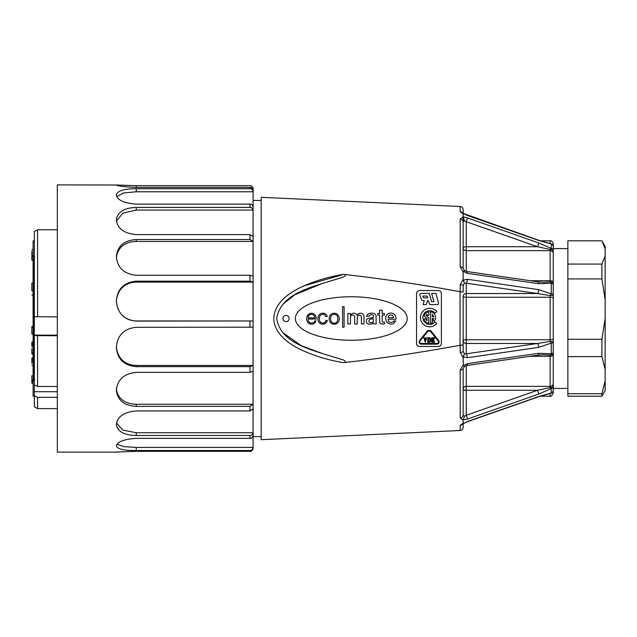 <?xml version="1.0" encoding="UTF-8"?>
<svg xmlns="http://www.w3.org/2000/svg" width="637" height="637" viewBox="0 0 637 637"><rect width="100%" height="100%" fill="white"/><g stroke="black" fill="none" stroke-linecap="round" stroke-linejoin="round"><path stroke-width="0.96" d="M553.258 253.884L553.258 390.21A3.105 2.946 180 0 1 551.252 392.973L551.252 388.586A3.105 0.876 -120.8 0 1 550.153 387.535A3.105 1.545 -0 0 0 553.258 385.99A3.105 2.779 180 0 1 551.252 388.586L538.671 394.088L467.351 419.106L463.306 419.887L464.381 416.303L466.252 415.268A3.105 0.422 70.7 0 1 467.351 419.106M601.917 396.182L601.917 393.714L605.15 380.918L605.15 390.592L601.917 396.182L567.862 396.182L567.862 240.818L601.917 240.818L605.15 248.844L605.15 246.408L601.917 240.818M601.917 278.926L601.917 264.076L605.15 256.05L605.15 299.74L601.917 278.926L567.862 278.926M567.862 264.076L601.917 264.076M601.917 339.29L605.15 318.468L605.15 369.404L601.917 356.609L601.917 339.29L567.862 339.29M601.917 356.609L567.862 356.609M567.862 393.714L601.917 393.714M605.15 256.05L605.15 248.844M605.15 318.468L605.15 299.74M605.15 380.918L605.15 369.404M289.134 318.5A3.105 3.105 0 0 1 284.476 321.191A3.105 3.105 0 0 1 284.476 315.809A3.105 3.105 0 0 1 289.134 318.5M344.091 306.66L342.587 306.66L342.587 327.219L344.091 327.219L344.091 306.66M382.184 310.243L379.58 310.243L379.58 313.484L377.797 313.484L377.797 315.076L379.612 315.076L379.612 321.956A2.054 2.054 0 0 0 380.926 323.747A8.273 8.273 0 0 0 384.366 323.97L384.366 322.067L382.909 322.067A0.963 0.963 0 0 1 382.184 320.921L382.184 315.076L384.366 315.076L384.366 313.484L382.184 313.484L382.184 310.243M314.734 317.879L308.101 317.879A3.551 3.551 0 0 1 308.3 316.533A3.026 3.026 0 0 1 310.928 314.407A3.607 3.607 0 0 1 313.133 314.797L314.312 316A3.559 3.559 0 0 1 314.734 317.879M315.482 315.753A4.419 4.419 0 0 0 311.23 313.237A4.977 4.977 0 0 0 307.042 316.478A6.139 6.139 0 0 0 307.966 322.601A4.865 4.865 0 0 0 314.145 323.469L315.403 322.211A4.523 4.523 0 0 0 315.96 320.865L314.67 320.865A2.476 2.476 0 0 1 312.321 322.967L310.84 322.967A3.193 3.193 0 0 1 308.133 319.941L308.133 319.049L316.215 319.049A6.147 6.147 0 0 0 315.482 315.753M325.889 314.208A4.833 4.833 0 0 0 318.285 316.446A6.72 6.72 0 0 0 318.42 321.486L318.978 322.41A4.817 4.817 0 0 0 322.696 324.169A4.212 4.212 0 0 0 326.869 321.621A2.126 2.126 0 0 0 327.259 320.363L325.889 320.363A2.811 2.811 0 0 1 323.118 322.991A3.018 3.018 0 0 1 319.933 321.486A6.8 6.8 0 0 1 319.734 316.39A3.01 3.01 0 0 1 322.561 314.407A3.233 3.233 0 0 1 324.655 314.797L325.802 316.557L327.203 316.557L326.98 315.697A3.289 3.289 0 0 0 325.889 314.208M331.009 320.952A6.163 6.163 0 0 1 331.009 316.478A3.249 3.249 0 0 1 333.716 314.407A4.698 4.698 0 0 1 335.595 314.63A3.209 3.209 0 0 1 337.435 316.557A6.354 6.354 0 0 1 337.578 320.419A3.416 3.416 0 0 1 331.009 320.952M334.616 313.261L333.86 313.237A4.777 4.777 0 0 0 329.576 316.366A6.394 6.394 0 0 0 329.831 321.621L331.144 323.19A5.032 5.032 0 0 0 338.08 322.378A6.163 6.163 0 0 0 338.303 315.355L337.666 314.574A4.841 4.841 0 0 0 334.616 313.261M353.774 313.181A3.981 3.981 0 0 0 351.027 314.495A0.597 0.597 0 0 1 350.246 314.941L350.246 313.484L347.842 313.484L347.842 323.946L350.446 323.946L350.446 317.258A2.245 2.245 0 0 1 353.997 315.442A1.863 1.863 0 0 1 354.634 316.677L354.634 323.946L357.214 323.946A265.064 265.064 0 0 1 357.269 317.146A2.198 2.198 0 0 1 357.883 315.641L358.36 315.299A2.938 2.938 0 0 1 360.821 315.498A2.038 2.038 0 0 1 361.434 316.844L361.434 323.946L364.006 323.946L364.006 316.844A3.902 3.902 0 0 0 363.082 314.24L362.493 313.762A3.91 3.91 0 0 0 357.214 314.941L356.816 314.965A3.217 3.217 0 0 0 353.774 313.181M373.091 318.659L373.489 320.507A2.126 2.126 0 0 1 371.586 322.601L370.328 322.601A1.561 1.561 0 0 1 369.149 322.099A1.967 1.967 0 0 1 370.105 319.384L373.091 318.659M374.269 313.627A7.676 7.676 0 0 0 371.363 313.181A6.76 6.76 0 0 0 368.592 313.794A3.551 3.551 0 0 0 366.689 316.422L369.237 316.167A1.608 1.608 0 0 1 370.607 314.829L371.976 314.797A1.449 1.449 0 0 1 373.513 316.557A1.067 1.067 0 0 1 372.478 317.704L369.46 318.158A4.921 4.921 0 0 0 367.358 318.938A2.859 2.859 0 0 0 366.832 322.879A3.336 3.336 0 0 0 369.293 324.193L370.272 324.193A4.913 4.913 0 0 0 373.21 322.935L373.823 323.946L376.284 323.946A4.093 4.093 0 0 0 376.117 322.744L376.085 316.143A2.54 2.54 0 0 0 375.105 314.097L374.269 313.627M393.228 316.446A2.699 2.699 0 0 1 393.483 317.736L388.252 317.736A2.349 2.349 0 0 1 390.322 315.052L391.691 315.076A2.015 2.015 0 0 1 393.228 316.446M395.744 316.844A5.072 5.072 0 0 0 385.791 317.568A5.558 5.558 0 0 0 393.618 323.58L395.72 320.952L393.65 320.952L392.782 321.956A4.101 4.101 0 0 1 389.788 322.211A2.261 2.261 0 0 1 388.339 320.363L388.252 319.217L396.079 319.217A4.849 4.849 0 0 0 395.744 316.844M431.663 337.753L431.663 342.228L434.482 342.228L434.482 341.512L432.308 341.512L432.308 340.349L434.076 340.349L434.076 339.632L432.308 339.632L432.308 338.47L434.482 338.47L434.482 337.753L431.663 337.753M424.513 337.753L423.828 337.753L425.237 342.228L426.647 337.753L425.962 337.753L425.237 340.062L424.513 337.753M427.761 337.753L427.761 342.228L429.776 342.228L430.58 341.336L430.58 338.653L429.776 337.753L427.761 337.753M428.406 341.512L428.406 338.47L429.776 338.47L429.935 341.336L428.406 341.512M419.672 340.357C418.644 342.316 419.122 343.59 421.097 344.171L437.149 344.171C439.124 343.59 439.602 342.316 438.574 340.357L430.548 330.507L427.698 330.507L419.672 340.357M421.105 343.454C419.759 343.072 419.433 342.212 420.117 340.875L428.144 331.025L430.079 331.001L438.105 340.851C438.821 342.18 438.503 343.048 437.157 343.454L421.105 343.454M439.132 342.3L438.574 340.357M433.821 316.693L432.3 314.24L432.3 316.693L433.821 316.693M435.485 319.225L434.259 321.398L432.921 320.276L433.821 318.436L432.3 318.436L432.3 322.927L430.556 323.469L430.556 311.66L433.056 312.568L434.8 314.367L435.66 316.724L435.485 319.225M428.82 315.235L427.077 315.235L427.077 314.24L426.081 315.363L428.82 317.919L428.82 323.469L425.866 322.171L423.923 319.105L425.612 318.659L427.077 320.881L427.077 318.627L424.003 315.753L425.588 313.205L428.82 311.66L428.82 315.235M436.831 311.573L435.071 313.046L433.614 311.74L430.907 310.649L426.607 311.254L424.306 313.046L422.681 317.075L423.732 321.287L427.061 324.074L431.384 324.376L435.071 322.075L436.831 323.556L436.441 324.082L433.2 326.263L429.362 326.94L425.572 326.001L422.498 323.596L420.667 320.148L420.396 316.255L421.726 312.592L424.441 309.781L428.056 308.324L431.958 308.459L435.461 310.171L436.831 311.573M427.093 296.078L422.801 296.078L423.454 297.869L427.738 297.869L427.093 296.078M429.784 304.582L428.152 300.553L427.594 300.553L426.288 304.582L423.151 304.582L424.234 300.553L422.833 300.553A1.457 1.457 0 0 1 421.463 299.597L419.918 295.345A1.457 1.457 0 0 1 421.288 293.394L429.354 293.394L431.575 301.667L433.893 301.667L431.671 293.394L435.955 293.394L438.463 302.75A1.457 1.457 0 0 1 437.054 304.582L429.784 304.582M407.21 318.5A55.929 21.754 -0 0 0 323.317 299.661A55.929 21.754 -0 0 0 323.317 337.339A55.929 21.754 -0 0 0 407.21 318.5M441.393 293.641A3.105 3.105 0 0 0 438.288 290.536L419.64 290.536A3.105 3.105 0 0 0 416.534 293.641L416.534 343.359A3.105 3.105 0 0 0 419.64 346.464L438.288 346.464A3.105 3.105 0 0 0 441.393 343.359L441.393 293.641M551.172 393.045A3.105 3.002 -0 0 0 553.258 390.21L553.258 393.077L553.258 390.21A3.105 3.105 0 0 1 550.702 393.268A3.105 1.696 -100.2 0 0 551.252 392.973L538.671 396.556A3.105 0.422 -109.3 0 1 538.591 396.763L467.279 421.766A3.105 0.422 -109.3 0 0 467.351 421.551L538.671 396.556M549.158 354.984L550.153 355.127A3.105 1.529 -71.2 0 0 551.252 353.734L538.671 353.296L551.252 353.734L551.252 343.144A3.105 0.462 -123.5 0 0 550.153 341.416A3.105 0.82 -0 0 1 553.258 342.236L553.258 352.428A3.105 2.699 180 0 1 550.153 355.127L543.027 354.713M466.252 365.606L466.252 386.356A3.105 2.715 -0 0 0 463.147 389.072A3.105 1.186 180 0 0 466.252 390.266L466.252 415.268L537.572 390.266L550.153 387.535L550.153 356.314A3.105 1.513 -0 0 0 553.258 354.801L553.258 352.428A3.105 1.393 180 0 1 551.252 353.734M553.258 342.236A3.105 0.979 180 0 1 551.252 343.144L538.671 347.348A3.105 1.019 -98.3 0 0 537.572 343.47L550.153 341.416L550.153 295.584A3.105 0.462 -56.5 0 0 551.252 293.856L551.252 283.266A3.105 1.529 -108.8 0 0 550.153 281.873A3.105 2.699 -0 0 1 553.258 284.572L553.258 294.764A3.105 0.82 180 0 1 550.153 295.584L537.572 293.53A3.105 1.019 -81.7 0 0 538.671 289.652L551.252 293.856A3.105 0.979 180 0 1 553.258 294.764L553.258 342.236M551.172 243.955A3.105 3.002 180 0 1 553.258 246.79L553.258 284.572A3.105 1.393 180 0 0 551.252 283.266L538.671 283.704A3.105 1.019 -81.7 0 0 538.026 281.849L466.698 271.489L464.453 270.446M553.258 253.351A3.105 2.715 180 0 0 550.153 250.644L550.153 249.465A3.105 1.545 180 0 1 553.258 251.01A3.105 2.779 180 0 0 551.252 248.414L551.252 244.027A3.105 1.696 -79.8 0 0 550.702 243.732L538.599 240.237L463.959 213.65M543.027 282.302L550.153 281.873L550.153 250.644L466.252 250.644L466.252 246.734L537.572 246.734L550.153 249.465A3.105 0.876 -59.2 0 1 551.252 248.414L538.671 242.912A3.105 0.422 -70.7 0 1 537.572 246.734L466.252 221.732A3.105 0.422 -70.7 0 0 467.351 217.894L538.671 242.912M567.862 248.589L553.258 248.589L553.258 246.79A3.105 2.946 180 0 0 551.252 244.027L538.671 240.444A3.105 0.422 -70.7 0 0 538.591 240.237M538.671 283.704L467.351 273.369A3.105 1.019 -81.7 0 0 466.714 271.489M464.381 270.582L463.147 271.895L460.185 266.943L463.147 271.895L463.147 279.547L460.185 284.651L463.147 279.547L463.306 280.121L467.351 279.269L538.671 289.652M467.351 273.369L463.306 271.386M466.252 271.394L466.252 250.644A3.105 2.715 -0 0 1 463.147 247.928A3.105 1.186 -0 0 1 466.252 246.734L466.252 221.732L464.381 220.697L463.147 221.827L463.147 268.368A3.105 1.433 180 0 0 460.185 266.943L460.185 219.072L463.147 216.803L467.351 217.894M463.147 221.827A3.105 2.755 180 0 0 460.185 219.072L463.147 216.803L463.147 268.368L464.341 270.367M464.381 220.697L463.306 217.113M463.68 423.486L467.351 421.551M463.306 419.887L460.185 417.928L463.147 420.197L463.147 423.358L460.185 425.261L463.306 423.509M462.637 423.86L462.701 423.828A3.105 2.962 180 0 1 460.185 425.261L460.185 430.501C461.992 430.254 462.98 429.219 463.147 427.395L463.147 423.653M463.147 389.072L463.147 415.173A3.105 2.755 -0 0 1 460.185 417.928L460.185 370.057L463.147 365.105L460.185 370.057A3.105 1.433 -0 0 0 463.147 368.632L463.147 415.173L464.381 416.303M550.153 281.873L543.695 282.287M538.671 240.444L467.351 215.449A3.105 0.422 -70.7 0 0 467.271 215.226M463.68 213.514L460.185 211.739L463.147 213.642L463.147 216.803M467.351 215.449L463.306 213.491M462.589 213.116L462.701 213.172A3.105 2.962 180 0 0 460.185 211.739L460.185 206.499C461.992 206.746 462.98 207.781 463.147 209.605L463.147 213.347M550.153 243.621L550.153 240.818C551.331 240.436 552.375 241.471 553.258 243.923L553.258 246.766A3.105 2.986 180 0 0 553.219 246.304M538.671 347.348L467.351 357.731L463.306 356.879L463.147 357.453L460.185 352.349L463.147 357.453L463.306 365.614L467.351 363.631L538.671 353.296A3.105 1.019 81.7 0 1 538.026 355.151L543.783 354.713M467.351 363.631A3.105 1.019 81.7 0 1 466.714 365.511M553.258 354.801L553.258 383.649A3.105 2.715 -0 0 1 550.153 386.356L466.252 386.356L466.252 390.266L537.572 390.266A3.105 0.422 70.7 0 1 538.671 394.088M463.306 365.614L464.222 366.538M343.725 362.652C329.034 360.351 315.004 356.155 301.643 350.071C289.055 344.131 274.292 334.019 273.743 318.412C274.467 302.782 289.182 292.813 301.596 286.953C314.957 280.861 329.003 276.665 343.725 274.348C348.2 274.961 342.658 277.573 340.795 277.907L322.848 283.298C304.765 289.222 280.447 296.34 276.705 318.293C279.826 340.333 304.733 347.826 322.848 353.702L342.053 359.555C344.004 359.786 347.531 362.485 343.725 362.652C382.726 358.185 421.503 352.396 460.041 345.286L460.041 291.714L463.147 292.104L463.147 285.591L464.381 283.226L466.252 283.17A3.105 1.019 -81.7 0 0 467.351 279.269M553.258 298.1A3.105 0.852 -0 0 0 550.153 297.248L466.252 297.248A3.105 0.852 -0 0 1 463.147 296.404L463.147 340.596A3.105 2.874 180 0 0 466.252 343.47L466.252 353.83L537.572 343.47L466.252 343.47L466.252 339.752A3.105 0.852 -0 0 0 463.147 340.596L463.147 351.409L464.381 353.774L463.147 351.409A3.105 0.94 -0 0 1 460.185 352.349L460.185 345.278L463.147 344.896L463.147 351.409M463.147 292.104L460.185 291.722L460.185 284.651A3.105 0.94 180 0 1 463.147 285.591L463.147 292.104M463.306 356.879L464.381 353.774L466.252 353.83A3.105 1.019 -98.3 0 1 467.351 357.731M553.258 338.9A3.105 0.852 180 0 1 550.153 339.752L466.252 339.752L466.252 293.53L537.572 293.53L466.252 283.17L464.381 283.226L463.147 285.591M464.381 283.226L463.306 280.121M466.252 283.17L466.252 293.53A3.105 2.874 -0 0 0 463.147 296.34M463.784 280.925A3.105 2.874 180 0 1 463.33 280.153M463.147 415.173L463.147 396.206L463.147 415.173M463.784 356.075A3.105 2.874 180 0 0 463.33 356.847M322.848 353.702L301.205 345.692L282.549 332.379M282.82 304.311L294.716 294.835M294.716 294.827L322.481 283.401M460.041 291.714C421.479 284.596 382.71 278.815 343.725 274.348L303.976 285.846M253.088 241.447L253.088 236.518L249.983 234.623L136.254 234.623C124.135 233.476 117.503 228.619 116.372 220.052L116.372 219.765C117.503 211.962 124.135 207.853 136.254 207.447L249.983 207.447C251.4 207.28 252.435 208.156 253.088 210.067L253.088 241.447L136.254 241.447L136.254 239.552L249.983 239.552L253.088 241.447L253.088 276.195L249.983 275.256L136.254 275.256C124.135 274.006 117.503 267.874 116.372 256.886L116.372 256.512C117.503 245.993 124.135 240.34 136.254 239.552M136.254 406.366L136.254 404.264L253.088 404.264L249.983 406.366L136.254 406.366C124.135 405.658 117.503 400.323 116.372 390.37L116.372 390.011C117.503 379.501 124.135 373.616 136.254 372.382L249.983 372.382L253.088 371.196L253.088 447.429L136.254 447.429L123.658 446.641L116.993 444.228M460.185 430.501L261.17 439.689L261.17 197.311L460.185 206.499M57.33 397.345L37.567 397.345L34.334 395.808L34.334 384.931L37.567 386.468L57.33 386.468M57.33 391.707L34.334 391.707M37.567 397.345L37.567 408.612L57.33 408.612M34.334 231.661L37.567 229.766L34.334 231.661L34.334 316.708L57.33 316.868M57.33 229.766L37.567 229.766L37.567 316.868M57.33 335.755L34.334 335.588L34.334 335.15L57.33 335.15M37.567 335.755L37.567 386.468M37.567 408.612L34.334 406.748L34.334 395.808M34.334 384.931L34.334 335.588M34.334 335.15L34.334 316.708M34.645 380.106L33.092 381.069L33.092 396.182L34.334 396.182M34.334 240.818L33.092 240.818L33.092 255.931L34.645 256.894M33.092 381.674L33.092 255.931M33.713 377.223L33.092 381.069M33.092 321.605L33.092 346.432L31.85 346.432L31.85 343.94L33.092 343.94M31.85 348.59L31.85 353.925L33.092 354.236A1.553 1.553 0 0 1 33.713 352.994L33.092 354.236M33.092 279.659L33.092 283.043L31.85 283.043L31.85 290.536L33.092 290.536L33.092 315.395M33.092 357.341L33.092 358.066L31.85 358.066L31.85 358.942L33.092 358.942M33.713 259.777L33.092 258.2M33.713 279.221L33.092 278.552M33.713 294.127L33.092 293.315M33.713 333.334L33.092 333.852M33.713 346.122A1.553 0.82 180 0 0 33.092 346.775M33.713 347.332A1.553 0.956 180 0 0 33.092 348.097M33.092 334.035L31.85 334.035L31.85 326.677L33.092 326.677M31.85 327.386L33.092 327.386M31.85 290.536L31.85 290.838C31.85 295.656 31.85 295.656 31.85 290.838L33.092 290.838M33.092 380.504L31.85 380.504L31.85 375.671L33.092 375.671M31.85 380.504L31.85 381.348L33.092 381.348M31.85 381.348L31.85 383.132L33.092 383.132M33.092 260.207L31.85 260.207L31.85 251.169M31.85 343.94L31.85 342.085L33.092 342.085M31.85 344.012L33.092 344.012M31.85 353.041L33.092 353.041M31.85 363.464L31.85 358.942M251.838 187.995L253.088 187.995L253.088 190.423C252.435 188.21 251.4 187.198 249.983 187.389L136.254 187.389C124.135 186.84 117.503 186.052 116.372 185.017L57.33 184.889L57.33 452.111L117.128 452.111M253.088 190.423L253.088 206.73C252.435 204.819 251.4 203.944 249.983 204.111L136.254 204.111C124.135 203.211 117.503 200.201 116.372 195.089L116.372 194.93C117.503 190.774 124.135 188.711 136.254 188.735L249.983 188.735C251.4 188.544 252.435 189.555 253.088 191.769L136.254 191.769L136.254 188.735M116.372 185.017L136.254 185.67L249.983 185.67C251.4 185.478 252.435 186.506 253.088 188.751M116.372 451.999L136.254 451.33L249.983 451.33C251.4 451.522 252.435 450.494 253.088 448.249L252.985 449.005M253.088 447.429L253.088 448.249L253.088 447.429C252.435 449.674 251.4 450.701 249.983 450.51L136.254 450.51C124.135 450.638 117.503 449.125 116.372 445.956L116.372 445.828C117.503 441.68 124.135 439.188 136.254 438.367L249.983 438.367C251.4 438.543 252.435 437.627 253.088 435.612L253.088 432.738C252.435 434.745 251.4 435.66 249.983 435.493L136.254 435.493C124.135 435.19 117.503 431.544 116.372 424.561L116.372 424.298C117.503 416.494 124.135 412.043 136.254 410.945L249.983 410.945L253.088 408.85L253.088 404.264M253.088 371.196L253.088 365.447L249.983 366.633L136.254 366.633C124.135 365.614 117.503 359.244 116.372 347.507L116.372 347.093C117.503 335.142 124.135 328.541 136.254 327.314L253.088 327.179L253.088 365.447L136.254 365.447C123.427 365.065 117.232 356.728 116.372 346.632M253.088 276.195L253.088 320.968L136.254 321.104C124.135 319.893 117.503 313.245 116.372 301.15L116.372 300.728C117.503 288.776 124.135 282.255 136.254 281.18L249.983 281.18L253.088 282.119L136.254 282.119L136.254 281.18M116.73 196.602L123.299 193.011L136.254 191.769M253.088 206.73L253.088 210.067L136.254 210.067L136.254 207.447M116.444 221.246L122.678 213.156L136.254 210.067M116.372 258.136C117.152 249.019 123.522 241.718 136.254 241.447M253.088 327.179L253.088 320.968L136.254 320.968C123.427 320.546 117.232 311.612 116.372 301.349L116.372 301.094M116.372 301.349C117.152 291.149 123.522 282.454 136.254 282.119M136.254 404.264C123.427 403.954 117.232 397.233 116.372 388.522M253.088 432.738L136.254 432.738L122.837 430.11L116.475 423.008M34.334 258.272L33.713 259.076L33.713 377.924L34.334 378.728M553.258 282.199A3.105 1.513 180 0 0 550.153 280.686L530.072 280.686M553.258 390.234A3.105 2.986 180 0 1 553.219 390.696M553.258 393.077C551.881 395.8 550.846 396.843 550.153 396.182L550.153 393.379M530.072 356.314L550.153 356.314L550.153 355.127M33.713 370.551A1.553 1.186 180 0 0 33.092 371.506M33.713 266.449A1.553 1.186 180 0 1 33.092 265.494M33.713 308.093A1.553 0.78 180 0 1 33.092 307.472M33.713 338.39L33.092 338.39M33.713 353.654L33.204 353.654M31.85 255.413L33.092 255.413M249.983 188.735L249.983 187.389M249.983 451.33L249.983 450.51M249.983 438.367L249.983 435.493M249.983 410.945L249.983 406.366M249.983 372.382L249.983 366.633M249.983 327.314L249.983 321.104M249.983 281.18L249.983 275.256M249.983 239.552L249.983 234.623M249.983 207.447L249.983 204.111M136.254 450.51L136.254 447.429M136.254 187.389L136.254 185.67M136.254 366.633L136.254 365.447M136.254 435.493L136.254 432.738M567.862 388.411L553.258 388.411M553.258 246.79A3.105 3.105 0 0 0 550.702 243.732M543.783 282.287L538.018 281.841M462.876 423.438L462.47 423.955L463.617 423.501M467.279 421.766L463.959 423.35M550.702 393.268L538.599 396.763M462.47 213.045L463.617 213.499L462.804 213.443M464.453 366.554L466.698 365.511L538.018 355.159M463.147 368.632L464.341 366.633M550.153 396.182L540.287 396.182M550.153 240.818L540.287 240.818M261.17 200.424L253.088 200.424M261.17 436.576L253.088 436.576M31.85 295.011L33.092 295.011M31.85 249.489L33.092 249.489M31.85 257.101L33.092 257.101M31.85 344.736L33.092 344.736M31.85 365.55L33.092 365.55M31.85 360.478L33.092 360.478M34.334 297.949L33.713 296.707M34.334 339.051L33.713 340.293"/></g></svg>
